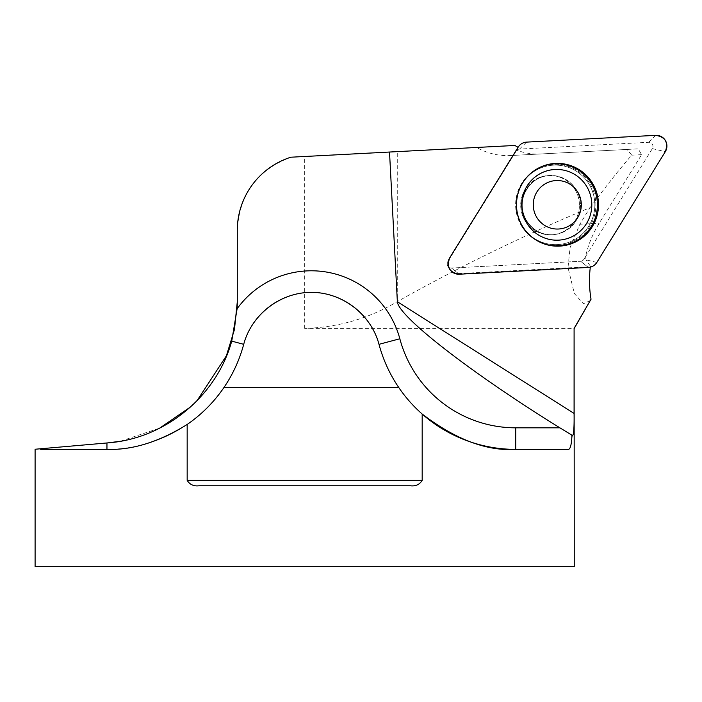 <?xml version="1.0" encoding="UTF-8"?>
<svg xmlns="http://www.w3.org/2000/svg" width="702" height="702" viewBox="0 0 702 702"><rect width="100%" height="100%" fill="white"/><g stroke="black" fill="none" stroke-linecap="round" stroke-linejoin="round"><path stroke-width="0.53" stroke-dasharray="3.51 2.63" d="M590.356 300.517L583.397 303.729L574.333 293.497L568.006 267.567L570.042 247.745L579.852 224.271L590.049 207.704C538.978 228.703 466.532 262.583 397.271 301.641C368.796 318.559 337.934 327.492 304.677 328.413L574.254 328.413M574.254 566.654L35.1 566.654M120.305 441.251L159.644 428.15M190.733 406.8L196.999 400.763M237.285 301.878L237.285 230.44C239.303 194.349 257.169 169.937 290.882 157.204L397.271 151.623L397.271 301.641M590.049 207.704C607.046 184.88 620.954 167.366 631.782 155.177L626.965 149.447L511.188 155.511C499.262 156.248 487.714 153.571 476.553 147.473L514.891 145.463M511.188 155.511L638.215 148.85L641.61 154.659L599.183 223.254A109.179 108.117 87 0 0 585.503 256.695L586.1 259.872L590.426 266.269A10.047 9.951 -93 0 1 587.627 266.83L580.615 261.267A4.133 4.089 87 0 0 583.871 259.336L585.503 256.695M516.926 150.175A4.133 4.089 87 0 0 516.26 151L517.979 147.508A10.047 9.951 -93 0 1 518.12 147.297L516.926 150.175A56.608 56.063 87 0 0 540.25 153.984M626.965 149.447L638.215 148.85M631.782 155.177L641.61 154.659M590.312 267.164A109.179 108.117 -93 0 1 590.426 266.269M476.553 147.473L397.271 151.623M517.979 147.508L447.771 261.723A4.133 4.089 87 0 0 451.456 268.041L580.615 261.267L451.456 268.041A4.133 4.089 -93 0 1 447.771 261.723L516.26 151L449.692 257.853M459.24 274.21L451.456 268.041L458.467 273.596L587.627 266.83M458.467 273.596A10.047 9.951 -93 0 1 449.517 268.901L447.779 266.111L449.517 268.901M449.008 259.135L447.569 262.092L449.008 259.135A10.047 9.951 -93 0 1 449.499 258.231M568.523 449.385L515.742 449.385M410.328 485.784L199.026 485.784M106.958 449.385A141.523 141.523 0 0 0 243.708 344.322A70.007 70.007 0 0 1 378.992 344.322A141.523 141.523 0 0 0 422.183 414.048A141.523 141.523 0 0 1 378.992 344.322A70.007 70.007 0 0 0 243.708 344.322A141.523 141.523 0 0 1 106.958 449.385L40.821 449.385M538.724 241.558A41.023 40.628 -93 0 1 534.713 170.332A41.023 40.628 -93 0 1 534.985 170.165M575.359 190.128A29.651 29.361 -93 0 1 551.614 234.784A29.651 29.361 -93 0 1 520.744 206.704A29.651 29.361 -93 0 1 575.359 190.128A29.651 29.361 87 0 0 520.744 206.704A29.651 29.361 87 0 0 551.614 234.784A29.651 29.361 87 0 0 575.359 190.128M558.616 240.145A35.381 35.039 87 0 0 586.942 186.872A35.381 35.039 87 0 0 554.913 169.48M518.173 147.13L516.26 151A4.133 4.089 -93 0 1 519.515 149.061L648.674 142.295A4.133 4.089 -93 0 1 652.36 148.613L583.871 259.336A4.133 4.089 -93 0 1 580.615 261.267L588.399 267.436M304.677 328.413L304.677 156.476M579.852 224.271L599.183 223.254M572.358 435.723L559.108 427.351M521.191 225.412A40.514 40.119 87 0 0 595.822 202.773A40.514 40.119 87 0 0 533.976 170.814A40.514 40.119 87 0 0 521.191 225.412A40.514 40.119 -93 0 1 533.976 170.814A40.514 40.119 -93 0 1 595.822 202.773A40.514 40.119 -93 0 1 521.191 225.412M596.823 262.425L586.1 259.872M521.542 225.052A39.768 39.382 -93 0 1 555.098 165.119A39.768 39.382 -93 0 1 589.75 224.482A39.768 39.382 -93 0 1 521.542 225.052A39.768 39.382 87 0 0 589.75 224.482A39.768 39.382 87 0 0 555.098 165.119A39.768 39.382 87 0 0 521.542 225.052M576.386 190.075A29.651 29.361 87 0 0 549.543 175.5A29.651 29.361 87 0 0 525.798 220.147A29.651 29.361 87 0 0 552.641 234.722A29.651 29.361 87 0 0 576.386 190.075A29.651 29.361 -93 0 1 552.641 234.722A29.651 29.361 -93 0 1 525.798 220.147A29.651 29.361 -93 0 1 549.543 175.5A29.651 29.361 -93 0 1 576.386 190.075M652.36 148.613L665.312 151.702M519.515 149.061L526.605 142.12M655.765 135.346L648.674 142.295M572.56 435.933L546.209 419.278M539.013 241.707L537.653 241.014C530.686 237.399 525.193 232.195 521.174 225.403C525.193 232.195 530.686 237.399 537.653 241.014L538.434 241.409M535.249 169.981L533.976 170.814C523.209 178.176 517.137 188.39 515.759 201.439C515.11 209.986 516.918 217.98 521.174 225.403C516.918 217.98 515.11 209.986 515.759 201.439C517.137 188.39 523.209 178.176 533.976 170.814L534.713 170.332M526.368 220.314C521.902 212.302 521.086 203.905 523.911 195.13C528.808 183.108 537.355 176.571 549.543 175.5L548.516 175.553L549.543 175.5C537.355 176.571 528.808 183.108 523.911 195.13C521.086 203.905 521.902 212.302 526.368 220.314C532.757 230.203 541.514 235.003 552.641 234.722C541.514 235.003 532.757 230.203 526.368 220.314M551.614 234.784L552.641 234.722L551.614 234.784"/><path stroke-width="1.05" d="M35.1 449.245L108.09 442.865L35.1 449.245L35.1 566.654L574.254 566.654L574.096 328.413L591.04 299.201A109.179 108.117 -93 0 1 590.312 267.164M572.56 435.933L572.358 435.723C573.692 435.486 574.262 428.062 574.078 413.425L574.096 328.413M572.358 435.723L571.972 435.187C571.568 444.208 570.419 448.938 568.523 449.385L515.742 449.385A141.523 141.523 0 0 1 422.183 414.048C455.589 439.487 486.776 451.272 515.742 449.385A141.523 141.523 0 0 1 422.183 414.048L422.183 480.387C419.533 484.617 415.584 486.416 410.328 485.784L199.026 485.784C193.761 486.407 189.812 484.608 187.171 480.387L187.171 424.464A141.523 141.523 0 0 0 223.999 387.425C232.985 374.166 239.549 359.793 243.708 344.322C251.614 314.417 280.414 292.286 311.355 292.357C342.286 292.286 371.095 314.417 378.992 344.322C383.152 359.793 389.724 374.166 398.701 387.425L223.999 387.425M39.856 448.832L40.821 449.385L106.958 449.385C132.301 450.245 159.038 441.944 187.171 424.464M196.999 400.763L226.413 355.756L234.468 329.457L237.285 301.878A141.523 141.523 0 0 1 237.118 308.74L231.73 341.128C216.541 396.314 165.04 438.627 108.09 442.865L120.305 441.251M159.644 428.15L190.733 406.8M518.076 147.28A56.608 56.063 -93 0 1 514.891 145.463L290.882 157.204A76.825 76.825 0 0 0 237.285 230.44L237.285 301.878M574.254 328.413L591.04 299.201M389.513 152.036L397.358 301.737A189.233 21.569 -147.7 0 0 546.209 419.278A189.233 21.569 -147.7 0 0 559.108 427.351L571.972 435.187M449.71 269.208L449.517 268.901A10.047 9.951 -93 0 1 449.008 259.135L449.166 258.81A10.697 10.591 87 0 0 459.24 274.21L588.399 267.436A10.697 10.591 87 0 0 596.823 262.425L665.312 151.702A10.697 10.591 87 0 0 655.765 135.346L526.605 142.12A10.697 10.591 87 0 0 518.173 147.13L449.692 257.853A10.697 10.591 87 0 0 449.166 258.81M398.701 387.425A141.523 141.523 0 0 0 422.183 414.048M534.985 170.165A41.023 40.628 -93 0 1 597.393 204.817A41.023 40.628 -93 0 1 538.724 241.558M577.983 192.488A24.263 24.026 87 0 0 536.372 192.831A24.263 24.026 87 0 0 557.511 229.045A24.263 24.026 87 0 0 577.983 192.488M586.951 186.872A35.381 35.039 87 0 0 521.788 206.651A35.381 35.039 87 0 0 558.625 240.145A35.381 35.039 87 0 0 586.951 186.872M554.913 169.48L554.913 169.48A35.381 35.039 87 0 0 521.77 206.651A35.381 35.039 87 0 0 558.616 240.145L558.625 240.145M592.813 183.784A41.4 40.997 87 0 0 535.249 169.981A41.4 40.997 87 0 0 539.013 241.707A41.4 40.997 87 0 0 592.813 183.784M526.64 142.111C522.999 142.401 520.164 144.077 518.155 147.157L449.701 257.836C446.411 267.137 449.596 272.595 459.248 274.21L588.364 267.444C592.005 267.155 594.831 265.479 596.849 262.399L665.303 151.72C668.585 142.418 665.399 136.96 655.747 135.346L526.64 142.111M237.118 308.74A91.576 91.576 0 0 1 399.833 338.768A119.963 119.963 0 0 0 515.742 427.825L559.871 427.825M397.358 301.737L574.078 413.425M515.742 427.825L515.742 449.385M187.171 480.387L422.183 480.387M106.958 442.962L106.958 449.385M231.73 341.128L243.708 344.322M399.833 338.768L378.992 344.322"/></g></svg>
